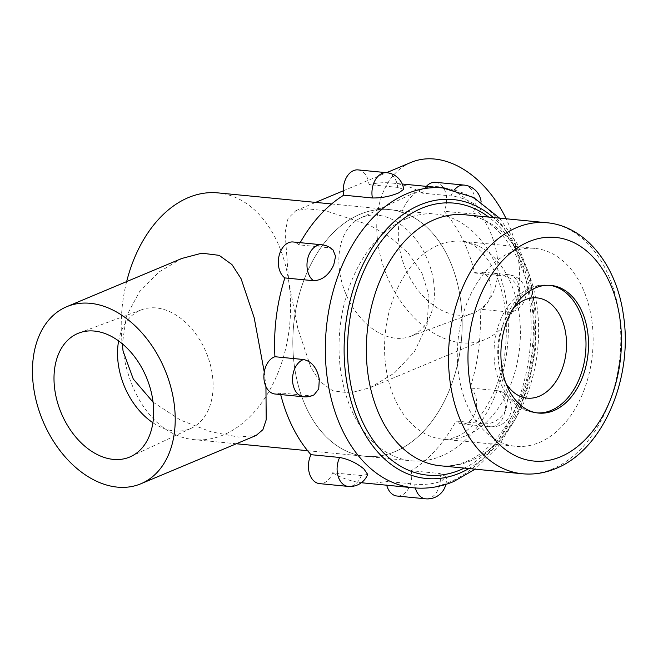 <?xml version="1.0" encoding="UTF-8"?>
<svg xmlns="http://www.w3.org/2000/svg" width="658" height="658" viewBox="0 0 658 658"><rect width="100%" height="100%" fill="white"/><g stroke="black" fill="none" stroke-linecap="round" stroke-linejoin="round"><path stroke-width="0.49" stroke-dasharray="3.29 2.47" d="M464.137 185.087A18.934 12.864 -84.4 0 1 469.36 187.365A18.934 12.864 -84.4 0 1 473.151 213.003A18.934 12.864 -84.4 0 1 472.683 214.031L479.46 211.958L476.137 205.28C468.586 200.048 460.222 196.931 451.043 195.928L422.378 193.139A18.934 12.864 -84.4 0 1 426.384 186.362M435.473 182.299A18.934 12.864 -84.4 0 1 440.695 184.577A18.934 12.864 -84.4 0 1 444.018 211.243A150.641 102.36 95.6 0 1 474.722 273.004L503.386 275.792C512.212 277.553 517.978 283.927 520.684 294.899L519.294 305.501L512.771 311.538L508.733 311.974L480.069 309.186A150.641 102.36 95.6 0 1 470.116 387.99L498.78 390.778L503.477 392.513L507.606 399.505L506.249 409.227C500.927 419.014 493.739 423.892 484.699 423.851L456.035 421.062A150.641 102.36 95.6 0 1 411.258 470.733L439.922 473.53L446.091 476.581L441.288 481.311C432.742 484.066 423.867 485.004 414.663 484.115L385.999 481.327A18.934 12.864 -84.4 0 0 386.707 485.209M403.683 189.364L397.671 187.382L369.006 184.594A150.641 102.36 95.6 0 1 392.094 183.031L402.252 184.018M472.683 214.031L444.018 211.243M422.378 193.139A150.641 102.36 95.6 0 0 392.094 183.031M314.055 394.833L308.947 395.705L280.283 392.916A18.934 12.864 -84.4 0 1 274.978 394.002M367.682 474.402L361.291 475.57L332.627 472.781A18.934 12.864 -84.4 0 1 319.525 483.622M411.258 470.733A18.934 12.864 -84.4 0 1 401.47 495.301A18.934 12.864 -84.4 0 1 396.963 496.017M470.116 387.99A18.934 12.864 -84.4 0 1 474.599 414.162A18.934 12.864 -84.4 0 1 461.924 423.941A18.934 12.864 -84.4 0 1 456.035 421.062M474.722 273.004A18.934 12.864 -84.4 0 1 480.027 271.91A18.934 12.864 -84.4 0 1 490.843 285.457A18.934 12.864 -84.4 0 1 480.069 309.186M406.183 218.793A123.959 84.224 95.6 0 0 339.076 350.944A123.959 84.224 95.6 0 0 411.702 460.83A123.959 84.224 95.6 0 0 441.23 456.126A123.959 84.224 95.6 0 0 508.346 323.966A123.959 84.224 95.6 0 0 435.719 214.089A123.959 84.224 95.6 0 0 406.183 218.793M359.975 214.294A123.959 84.224 95.6 0 0 292.859 346.445A123.959 84.224 95.6 0 0 365.494 456.331A123.959 84.224 95.6 0 0 395.022 451.627A123.959 84.224 95.6 0 0 462.138 319.467A123.959 84.224 95.6 0 0 389.511 209.589A123.959 84.224 95.6 0 0 359.975 214.294A123.959 84.224 95.6 0 0 292.859 346.445A123.959 84.224 95.6 0 0 365.494 456.331A123.959 84.224 95.6 0 0 395.022 451.627A123.959 84.224 95.6 0 0 462.138 319.467A123.959 84.224 95.6 0 0 389.511 209.589A123.959 84.224 95.6 0 0 359.975 214.294M511.167 252.154A99.424 67.552 95.6 0 0 457.335 358.158A99.424 67.552 95.6 0 0 515.592 446.288A99.424 67.552 95.6 0 0 539.272 442.513A99.424 67.552 95.6 0 0 593.105 336.518A99.424 67.552 95.6 0 0 534.855 248.387A99.424 67.552 95.6 0 0 511.167 252.154M333.006 249.933L327.635 247.647L298.971 244.858A18.934 12.864 -84.4 0 0 293.081 241.98M358.042 169.896A18.934 12.864 -84.4 0 1 369.006 184.594M300.188 242.67A150.641 102.36 95.6 0 0 298.971 244.858M280.283 392.916A150.641 102.36 95.6 0 0 280.695 394.561M332.627 472.781A150.641 102.36 95.6 0 0 361.374 482.725M362.912 482.89A150.641 102.36 95.6 0 0 385.999 481.327M126.649 281.599A123.959 84.224 95.6 0 0 123.046 350.977A123.959 84.224 95.6 0 0 193.888 439.626A123.959 84.224 95.6 0 0 223.416 434.922A123.959 84.224 95.6 0 0 288.747 281.534L285.07 232.759L287.998 218.472L295.87 210.675L307.656 208.833L325.562 210.766L369.459 225.044L390.309 237.291L408.355 253.256L421.844 272.864L428.926 295.179L427.132 324.789L414.532 351.553L394.446 373.004L370.059 387.718L350.122 392.982L332.784 390.803L320.018 381.582L310.856 367.386L297.811 328.498L288.747 281.534A123.959 84.224 95.6 0 0 217.905 192.884M181.904 258.438L158.841 272.099L139.496 291.749L126.394 316.235L122.355 343.863M153.059 402.12L180.588 420.174L210.766 431.73L238.435 437.052L256.102 435.481M265.939 386.575L264.261 372.009M411.036 162.411A95.978 66.129 -112.7 0 0 378.046 244.11A95.978 66.129 -112.7 0 0 485.234 339.454A95.978 66.129 -112.7 0 0 518.216 257.755A95.978 66.129 -112.7 0 0 506.158 218.777M497.061 255.691A67.009 46.167 67.3 0 1 472.806 313.216A67.009 46.167 67.3 0 1 399.2 246.166A67.009 46.167 67.3 0 1 421.03 189.668A67.009 46.167 67.3 0 1 497.061 255.691M433.573 281.262A64.254 44.275 67.3 0 1 410.312 336.419A64.254 44.275 67.3 0 1 339.725 272.132A64.254 44.275 67.3 0 1 360.658 217.954A64.254 44.275 67.3 0 1 433.573 281.262M152.903 422.732A64.254 44.275 -112.7 0 0 191.305 428.202A64.254 44.275 -112.7 0 0 212.238 374.024A64.254 44.275 -112.7 0 0 141.659 309.737A64.254 44.275 -112.7 0 0 118.629 340.951M451.043 195.928A18.934 12.864 -84.4 0 1 451.462 194.867A18.934 12.864 -84.4 0 1 454.357 189.956M413.652 487.833A150.641 102.36 95.6 0 0 449.537 482.108A150.641 102.36 95.6 0 0 531.105 321.507A150.641 102.36 95.6 0 0 442.834 187.966M308.947 395.705A18.934 12.864 -84.4 0 1 308.158 396.075A18.934 12.864 -84.4 0 1 303.642 396.799M361.291 475.57A18.934 12.864 -84.4 0 1 360.872 476.631A18.934 12.864 -84.4 0 1 348.189 486.41M439.922 473.53A18.934 12.864 -84.4 0 1 440.12 474.657A18.934 12.864 -84.4 0 1 430.135 498.09A18.934 12.864 -84.4 0 1 425.627 498.813M498.78 390.778A18.934 12.864 -84.4 0 1 499.48 391.313A18.934 12.864 -84.4 0 1 503.263 416.95A18.934 12.864 -84.4 0 1 490.588 426.729A18.934 12.864 -84.4 0 1 485.365 424.451A18.934 12.864 -84.4 0 1 484.699 423.851M503.386 275.792A18.934 12.864 -84.4 0 1 504.176 275.422A18.934 12.864 -84.4 0 1 508.692 274.699A18.934 12.864 -84.4 0 1 519.507 288.245A18.934 12.864 -84.4 0 1 509.531 311.678A18.934 12.864 -84.4 0 1 508.733 311.974M468.891 468.562A140.105 95.196 95.6 0 0 534.576 348.246A140.105 95.196 95.6 0 0 493.327 217.527M464.26 468.109A136.642 92.844 95.6 0 0 533.301 348.123A136.642 92.844 95.6 0 0 488.688 217.082M440.26 465.774A126.106 85.688 95.6 0 0 470.305 460.987A126.106 85.688 95.6 0 0 538.589 326.533A126.106 85.688 95.6 0 0 464.696 214.747C502.638 215.256 539.996 277.108 532.421 346.379C528.423 400.385 498.073 449.472 466.086 461.587C457.277 465.222 448.674 466.621 440.26 465.774M522.436 473.768A126.106 85.688 95.6 0 0 552.473 468.981A126.106 85.688 95.6 0 0 620.757 334.535A126.106 85.688 95.6 0 0 546.864 222.741M549.66 285.309A64.13 43.576 95.6 0 0 548.402 285.161A64.13 43.576 95.6 0 0 533.128 287.595A64.13 43.576 95.6 0 0 498.402 355.97A64.13 43.576 95.6 0 0 535.982 412.821A64.13 43.576 95.6 0 0 537.241 412.911M513.413 308.076A50.353 34.216 95.6 0 0 506.068 383.589M466.538 435.44A99.424 67.552 95.6 0 0 520.363 329.436A99.424 67.552 95.6 0 0 462.113 241.305A99.424 67.552 95.6 0 0 438.425 245.08A99.424 67.552 95.6 0 0 384.593 351.076A99.424 67.552 95.6 0 0 442.85 439.215A99.424 67.552 95.6 0 0 466.538 435.44M415.363 487.981A18.934 12.864 -84.4 0 1 414.803 485.267A18.934 12.864 -84.4 0 1 414.663 484.115M321.746 244.768A18.934 12.864 -84.4 0 1 326.968 247.046A18.934 12.864 -84.4 0 1 327.635 247.647M386.707 172.692A18.934 12.864 -84.4 0 1 397.531 186.23A18.934 12.864 -84.4 0 1 397.671 187.382M445.877 484.387A18.934 18.934 0 0 0 446.091 476.581M461.924 423.941L490.588 426.729A18.934 18.934 0 0 0 503.477 392.513M512.771 311.538A18.934 18.934 0 0 0 508.692 274.699L480.027 271.91M499.562 218.135L517.566 244.34L529.871 276.056L535.966 311.415L535.612 348.345L528.843 384.659L516.036 418.184L497.851 446.922L475.134 469.162M550.919 285.408L548.402 285.161C542.011 284.577 535.793 285.547 529.748 288.081C509.325 298.428 497.538 317.263 494.405 344.57C493.311 356.43 494.536 367.69 498.065 378.334L506.117 394.364L515.962 404.719C521.959 409.342 528.637 412.04 535.982 412.821L538.491 413.06M307.607 450.697L411.702 460.83M534.855 248.387L462.113 241.305C468.825 242.687 473.513 244.677 476.178 247.285C481.936 251.422 487.562 258.487 493.056 268.497C504.036 289.75 508.215 315.815 505.583 346.7C501.996 392.3 474.262 431.368 455.772 436.978C450.779 438.952 446.478 439.692 442.85 439.215L515.592 446.288M331.616 203.955L435.719 214.089M479.46 211.958A18.934 18.934 0 0 0 481.146 202.022M236.337 443.763L193.888 439.626M295.87 210.675L315.626 202.393M343.279 190.812L386.55 172.676M410.312 336.419L472.806 313.216M191.305 428.202L130.942 456.488M141.659 309.737L79.157 332.94M360.658 217.954L421.03 189.668M370.059 387.718L485.234 339.454"/><path stroke-width="0.99" d="M426.384 186.362A18.934 12.864 -84.4 0 1 435.473 182.299L464.137 185.087A18.934 12.864 -84.4 0 0 454.357 189.956M398.699 192.884L403.683 189.364A18.934 18.934 0 0 0 386.707 172.692L358.042 169.896A18.934 12.864 -84.4 0 0 353.527 170.619A18.934 12.864 -84.4 0 0 343.739 195.179L372.403 197.968C381.492 198.099 390.252 196.405 398.699 192.884M313.545 280.719L284.881 277.931A18.934 12.864 -84.4 0 1 280.407 251.759A18.934 12.864 -84.4 0 1 293.081 241.98L321.746 244.768A18.934 12.864 -84.4 0 0 309.071 254.547A18.934 12.864 -84.4 0 0 312.854 280.185A18.934 12.864 -84.4 0 0 313.545 280.719C322.132 280.382 328.868 275.126 333.738 264.96L335.572 256.258L333.006 249.933A18.934 18.934 0 0 0 321.746 244.768M303.642 396.799L274.978 394.002A18.934 12.864 -84.4 0 1 264.154 380.464A18.934 12.864 -84.4 0 1 274.937 356.726L303.601 359.523C311.9 361.513 317.131 368.102 319.303 379.296L318.735 388.944L314.055 394.833A18.934 18.934 0 0 1 303.642 396.799A18.934 12.864 -84.4 0 1 292.818 383.252A18.934 12.864 -84.4 0 1 302.803 359.819A18.934 12.864 -84.4 0 1 303.601 359.523M348.189 486.41L319.525 483.622A18.934 12.864 -84.4 0 1 314.302 481.343A18.934 12.864 -84.4 0 1 310.987 454.678L339.651 457.466C348.543 459.169 356.611 462.977 363.858 468.907L367.682 474.402A18.934 18.934 0 0 1 348.189 486.41A18.934 12.864 -84.4 0 1 342.966 484.132A18.934 12.864 -84.4 0 1 339.183 458.494A18.934 12.864 -84.4 0 1 339.651 457.466M535.645 287.842A64.13 43.576 95.6 0 0 500.919 356.217A64.13 43.576 95.6 0 0 538.491 413.06A64.13 43.576 95.6 0 0 553.773 410.625A64.13 43.576 95.6 0 0 588.499 342.259A64.13 43.576 95.6 0 0 550.919 285.408A64.13 43.576 95.6 0 0 535.645 287.842M415.363 487.981A18.934 12.864 -84.4 0 0 425.627 498.813L396.963 496.017A18.934 12.864 -84.4 0 1 386.707 485.209M343.739 195.179A150.641 102.36 95.6 0 0 300.188 242.67M284.881 277.931A150.641 102.36 95.6 0 0 274.937 356.726M280.695 394.561A150.641 102.36 95.6 0 0 310.987 454.678M361.374 482.725A150.641 102.36 95.6 0 0 362.912 482.89L413.652 487.833C427.297 489.091 440.671 486.986 453.757 481.508L475.134 469.162M331.616 203.955L217.905 192.884A123.959 84.224 95.6 0 0 188.369 197.589A123.959 84.224 95.6 0 0 126.649 281.599M264.261 372.009L254.185 317.765L241.099 278.737L231.945 264.565L219.155 255.345L201.817 253.182L181.904 258.438L66.738 306.702A95.978 66.129 -112.7 0 0 33.747 388.401A95.978 66.129 -112.7 0 0 140.935 483.745A95.978 66.129 -112.7 0 0 173.926 402.046A95.978 66.129 -112.7 0 0 66.738 306.702M122.355 343.863L123.046 350.977L133.27 379.024L153.059 402.12M140.935 483.745L256.102 435.481L262.904 429.69L266.21 419.779L265.939 386.575M506.158 218.777A95.978 66.129 -112.7 0 0 411.036 162.411L386.55 172.676M54.902 390.465A67.009 46.167 -112.7 0 0 130.942 456.488A67.009 46.167 -112.7 0 0 152.771 399.99A67.009 46.167 -112.7 0 0 79.157 332.94A67.009 46.167 -112.7 0 0 54.902 390.465M118.629 340.951A64.254 44.275 -112.7 0 0 118.399 364.894A64.254 44.275 -112.7 0 0 152.903 422.732M402.252 184.018L442.834 187.966A150.641 102.36 95.6 0 0 406.948 193.682A150.641 102.36 95.6 0 0 325.381 354.292A150.641 102.36 95.6 0 0 413.652 487.833M372.403 197.968A18.934 12.864 -84.4 0 1 372.214 196.841A18.934 12.864 -84.4 0 1 382.191 173.408A18.934 12.864 -84.4 0 1 386.707 172.692M493.327 217.527A140.105 95.196 95.6 0 0 420.026 204.901A140.105 95.196 95.6 0 0 346.182 378.276A140.105 95.196 95.6 0 0 459.638 473.151A140.105 95.196 95.6 0 0 468.891 468.562M488.688 217.082A136.642 92.844 95.6 0 0 421.581 208.315A136.642 92.844 95.6 0 0 349.562 377.404A136.642 92.844 95.6 0 0 460.213 469.944A136.642 92.844 95.6 0 0 464.26 468.109M546.864 222.741L464.696 214.747A126.106 85.688 95.6 0 0 434.65 219.533A126.106 85.688 95.6 0 0 366.374 353.979A126.106 85.688 95.6 0 0 440.26 465.774L522.436 473.768C533.803 474.821 544.939 473.069 555.854 468.496C603.394 449.718 633.424 377.421 623.381 314.919C616.735 265.881 586.039 226.146 546.864 222.741A126.106 85.688 95.6 0 0 516.826 227.528A126.106 85.688 95.6 0 0 448.542 361.974A126.106 85.688 95.6 0 0 522.436 473.768M560.591 456.775A112.337 76.328 95.6 0 0 619.795 317.765A112.337 76.328 95.6 0 0 528.826 241.692A112.337 76.328 95.6 0 0 469.623 380.702A112.337 76.328 95.6 0 0 560.591 456.775M537.241 412.911A64.13 43.576 95.6 0 0 551.256 410.378A64.13 43.576 95.6 0 0 585.998 342.933A64.13 43.576 95.6 0 0 549.66 285.309M506.068 383.589A50.353 34.216 95.6 0 0 539.256 396.215A50.353 34.216 95.6 0 0 565.798 333.902A50.353 34.216 95.6 0 0 525.018 299.801A50.353 34.216 95.6 0 0 513.413 308.076M425.627 498.813A18.934 18.934 0 0 0 445.877 484.387M481.146 202.022A18.934 18.934 0 0 0 464.137 185.087M442.834 187.966L473.406 197.351L499.562 218.135M307.607 450.697L236.337 443.763M315.626 202.393L343.279 190.812"/></g></svg>

